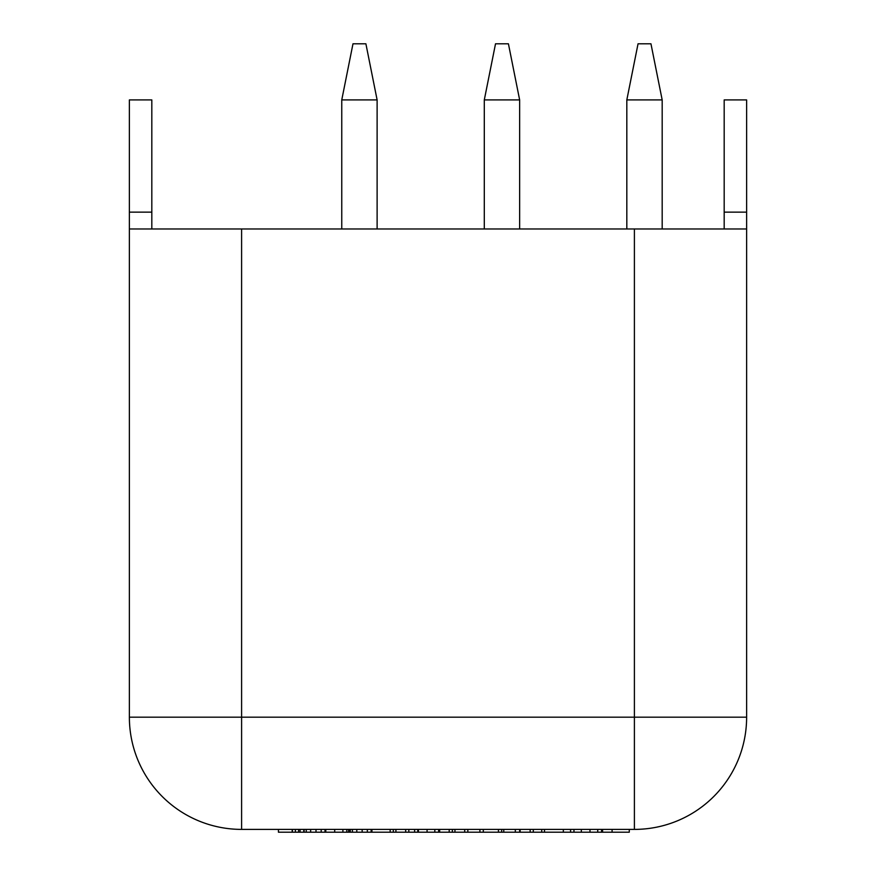 <?xml version="1.0" encoding="UTF-8"?>
<svg xmlns="http://www.w3.org/2000/svg" width="876" height="876" viewBox="0 0 876 876"><rect width="100%" height="100%" fill="white"/><g stroke="black" fill="none" stroke-linecap="round" stroke-linejoin="round"><path stroke-width="1.31" d="M295.376 829.397L295.376 832.2L303.928 832.2L303.928 829.397M298.606 829.397L298.606 832.2M293 832.2L295.376 832.2M304.432 832.2L325.587 832.2M325.773 829.397L325.773 832.2L350.082 832.2L350.082 829.397M334.709 829.397L334.709 832.2M350.597 832.2L371.752 832.2M371.939 829.397L371.939 832.2L439.588 832.2M390.17 829.397L390.17 832.2M408.818 829.397L408.818 832.2M405.676 829.397L405.676 832.2M395.919 829.397L395.919 832.2M393.313 829.397L393.313 832.2M414.622 829.397L414.622 832.2M417.764 829.397L417.764 832.2M439.653 829.397L439.653 832.2L519.315 832.2M449.202 829.397L449.202 832.2M467.85 829.397L467.85 832.2M464.707 829.397L464.707 832.2M454.951 829.397L454.951 832.2M452.345 829.397L452.345 832.2M479.906 829.397L479.906 832.2M501.652 829.397L501.652 832.2M498.444 829.397L498.444 832.2M483.311 829.397L483.311 832.2M520.136 829.397L520.136 832.2L573.966 832.2L573.966 829.397M530.155 829.397L530.155 832.2M533.298 829.397L533.298 832.2M563.334 829.397L563.334 832.2M544.489 829.397L544.489 832.2M541.729 829.397L541.729 832.2M570.572 829.397L570.572 832.2M573.386 832.2L602.502 832.2M602.568 829.397L602.568 832.2L629.275 832.2L629.275 829.397M612.083 829.397L612.083 832.2M278.437 829.397L278.437 832.2L292.19 832.2L292.19 829.397M129.374 212.145L151.822 212.145L151.822 99.919L129.374 99.919L129.374 717.17A112.227 112.227 0 0 0 241.601 829.397L634.399 829.397A112.227 112.227 0 0 0 746.626 717.17L129.374 717.17A112.227 112.227 0 0 0 241.601 829.397L241.601 228.975L746.626 228.975L746.626 717.17M129.374 228.975L241.601 228.975M151.822 228.975L151.822 212.145M724.178 228.975L724.178 99.919L746.626 99.919L746.626 228.975M724.178 212.145L746.626 212.145M341.76 99.919L352.984 43.8L365.894 43.8L377.118 99.919L341.76 99.919L341.76 228.975M377.118 99.919L377.118 228.975M484.297 99.919L495.52 43.8L508.419 43.8L519.643 99.919L484.297 99.919L484.297 228.975M519.643 99.919L519.643 228.975M626.822 99.919L638.046 43.8L650.956 43.8L662.179 99.919L626.822 99.919L626.822 228.975M662.179 99.919L662.179 228.975M292.409 829.397L292.409 832.2M324.996 829.397L324.996 832.2M321.185 829.397L321.185 832.2M316.006 829.397L316.006 832.2M310.641 829.397L310.641 832.2M306.239 829.397L306.239 832.2M304.114 829.397L304.114 832.2M303.797 829.397L303.797 832.2M300.074 829.397L300.074 832.2M348.571 829.397L348.571 832.2L348.615 829.397M346.786 829.397L346.786 832.2M342.899 829.397L342.899 832.2M371.15 829.397L371.15 832.2M367.34 829.397L367.34 832.2M362.16 829.397L362.16 832.2M356.795 829.397L356.795 832.2M352.404 829.397L352.404 832.2M350.269 829.397L350.269 832.2M349.951 829.397L349.951 832.2M438.646 829.397L438.646 832.2M434.814 829.397L434.814 832.2M427.072 829.397L427.072 832.2M418.421 829.397L418.421 832.2M503.755 829.397L503.755 832.2M519.676 829.397L519.676 832.2M515.318 829.397L515.318 832.2M601.56 829.397L601.56 832.2M597.728 829.397L597.728 832.2M589.986 829.397L589.986 832.2M581.335 829.397L581.335 832.2M634.399 228.975L634.399 829.397"/></g></svg>
